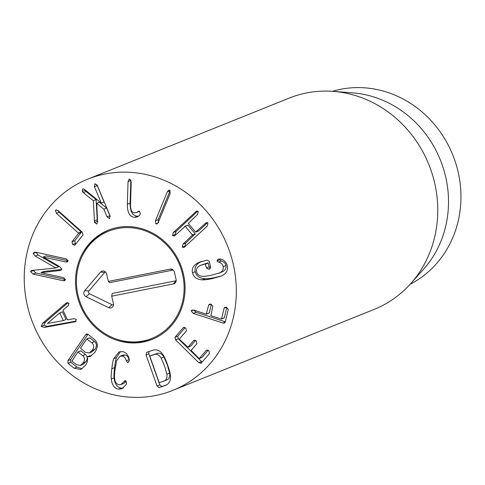 <?xml version="1.0" encoding="UTF-8"?>
<svg xmlns="http://www.w3.org/2000/svg" width="485" height="485" viewBox="0 0 485 485"><rect width="100%" height="100%" fill="white"/><g stroke="black" fill="none" stroke-linecap="round" stroke-linejoin="round"><path stroke-width="0.73" d="M35.32 256.116L33.18 253.51L34.12 252.303L36.248 252.273L66.105 258.844L68.149 260.924L67.379 261.9L65.663 261.93L43.232 257.098L59.849 266.762L61.813 269.151L60.94 270.254L59.303 270.588L41.013 272.667L63.432 277.608L65.487 279.615L64.675 280.657L62.989 280.694L33.138 274.116L30.597 271.642L31.573 270.472L55.823 267.975L35.32 256.116L38.085 255.007L58.6 266.756L55.823 267.975M35.981 252.218L38.085 255.007M55.842 267.872L58.6 266.756M33.471 270.127L33.362 270.527L35.896 273.006L65.493 279.524M41.031 272.564L43.789 271.448L61.734 269.508M43.25 256.995L46.008 255.886L68.161 260.76M58.345 210.793L82.183 232.133L83.02 234.928L74.799 245.21L72.671 244.543L72.004 241.815L78.534 233.412L78.418 233.036L56.387 213.315L55.448 210.29L55.92 209.926L58.345 210.793M57.982 210.49L59.146 212.2L81.183 231.927L81.292 232.303L74.769 240.699L75.43 243.434L76.054 243.888M72.004 241.815L74.769 240.699M94.533 222.488L93.356 200.687L83.293 192.642L82.304 191.326L82.765 188.81L84.372 189.271L101.323 203.136L94.436 186.743L94.848 183.694L97.315 185.519L109.956 215.601L109.513 218.662L107.076 216.825L103.863 209.174L96.745 203.342L97.6 222.136L96.812 224.04L94.533 222.488L97.297 221.378L97.588 221.918M96.891 184.682L104.087 202.021L101.323 203.136M84.893 189.702L86.051 191.526L96.121 199.577L97.297 221.378M83.293 192.642L86.051 191.526M93.356 200.687L96.121 199.577M94.248 220.954L97.012 219.844M96.745 203.342L99.51 202.227L106.627 208.065L110.265 216.546M103.863 209.174L106.627 208.065M134.612 217.353C129.701 216.868 127.276 212.497 127.343 204.233L128.058 181.548L129.149 179.165L129.689 179.092L131.223 181.851L130.513 204.543C130.477 209.993 131.859 212.757 134.648 212.848L136.327 212.606L139.068 211.096L140.414 213.406L139.819 215.14L137.291 216.947L134.612 217.353L137.37 216.243L138.655 216.207M137.898 211.66L139.225 211.127M138.564 211.175L139.068 211.096M139.559 211.278L136.327 212.606M130.859 179.905L130.107 203.124C130.041 211.387 132.46 215.758 137.37 216.243M170.223 193.357L158.316 222.275L156.958 223.924L155.861 223.858L155.4 220.784L167.307 191.866L168.677 190.205L169.695 190.253L170.223 193.357M170.138 190.587L158.165 219.669L158.625 222.742M207.283 226.04L184.039 247.508L182.245 247.12L182.972 244.173L192.49 234.976L185.209 226.319L175.418 235.195L174.309 235.94L172.514 235.552L173.242 232.612L196.492 211.145L198.238 211.478L197.553 214.473L188.307 223.421L195.588 232.079L206.216 222.706L207.968 223.045L207.283 226.04M207.513 222.688L198.711 230.927L195.588 232.079M197.783 211.12L176.006 231.497L175.279 234.443L175.788 234.843M192.49 234.976L195.255 233.861L187.974 225.21L184.852 226.362M195.255 233.861L185.737 243.064L185.003 246.004L185.512 246.41M202.439 279.839C196.916 279.56 193.594 277.22 192.466 272.812C191.551 268.393 193.606 264.968 198.638 262.549L206.889 260.154L209.265 261.257L210.629 267.174L208.98 269.242L206.501 268.005L205.258 263.943L200.329 265.453C197.219 266.968 195.976 269.151 196.595 271.982C197.425 274.813 199.584 276.25 203.063 276.286C204.434 276.438 207.174 276.098 211.29 275.262L219.238 273.037C222.385 271.667 223.706 269.533 223.215 266.641C222.676 264.301 221.124 262.809 218.553 262.161L216.965 260.93L218.044 259.184L220.051 258.984C223.821 259.663 226.252 261.936 227.338 265.81C228.271 270.254 226.265 273.661 221.336 276.044L212.066 278.639C207.732 279.566 204.524 279.966 202.439 279.839L205.203 278.723C207.289 278.857 210.496 278.457 214.831 277.529L221.603 275.91M219.802 258.954L219.729 259.821L221.312 261.045C223.882 261.7 225.44 263.191 225.974 265.525C226.471 268.423 225.143 270.557 222.003 271.927L218.402 273.413M218.553 262.161L221.312 261.045M223.215 266.641L225.974 265.525M219.238 273.037L222.003 271.927M201.063 265.131L208.023 262.834L209.265 266.895L210.551 268.108M206.501 268.005L209.265 266.895M209.441 269.09L209.841 268.89M198.638 262.549L200.19 261.924M192.466 272.812L195.231 271.703C196.358 276.104 199.681 278.445 205.203 278.723M201.396 261.439C196.37 263.858 194.315 267.277 195.231 271.703M193.939 310.139L195.982 312.255L225.313 321.797M208.653 305.12L209.484 304.156L211.133 304.192L212.776 306.459L210.902 315.656L221.215 319.009L221.56 318.9L224.1 308.23L224.931 307.266L226.58 307.302L228.223 309.569L225.21 322.222L224.513 323.077L222.876 323.01L193.218 313.365L191.217 310.946L191.999 310.06L193.982 310.151L206.222 314.134L208.653 305.12L211.03 304.162M224.1 308.23L226.477 307.272M226.798 307.381L224.325 317.79L221.215 319.009M211.351 304.271L209.296 312.904L206.222 314.134M185.112 327.611L177.722 336.178L178.347 338.779L202.142 362.059M183.166 327.775L183.669 327.423L185.834 328.169L186.373 330.928L179.45 338.954L179.547 339.33L187.901 347.26L193.679 340.567L194.182 340.215L196.346 340.961L196.886 343.719L191.114 350.412L198.947 358.397L199.311 358.47L206.234 350.443L206.737 350.091L208.908 350.837L209.441 353.595L201.239 363.107L198.753 362.659L175.582 339.888L174.958 337.287L183.166 327.775L184.258 327.339M201.239 363.107L200.784 363.441M206.234 350.443L207.325 350M208.18 350.279L202.075 357.354L198.947 358.397M193.679 340.567L194.77 340.13M195.625 340.403L190.666 346.151L187.543 347.187M47.378 323.459L63.28 320.615L66.045 319.5L62.486 311.813L59.728 312.922L47.378 323.459M63.28 320.615L59.728 312.922M65.602 303.489L66.475 302.913L69.028 303.507L68.239 305.683L62.989 310.133L67.488 319.864L74.223 318.633L76.4 319.445L75.199 321.779L44.438 327.417L41.195 326.429L42.541 323.307L65.602 303.489L67.651 302.664M67.985 302.707L45.305 322.198L43.953 325.32L47.203 326.302L76.078 321.137M44.438 327.417L47.203 326.302M74.205 322.088L75.69 321.488M77.812 352.098L71.932 361.082L76.478 364.708L80.358 365.399L83.111 362.95C85.02 360.046 84.881 357.597 82.692 355.602L85.457 354.493L80.916 350.867L77.812 352.098L82.692 355.602M80.358 365.399L83.117 364.29L85.875 361.84C87.785 358.936 87.646 356.487 85.457 354.493M80.528 348.127L85.227 352.268L89.228 352.995L92.186 350.419L94.945 349.309C96.982 346.229 96.842 343.647 94.533 341.573L89.828 337.815L86.724 339.051L80.528 348.127M89.228 352.995L91.986 351.88L94.945 349.309M92.186 350.419C94.217 347.339 94.078 344.762 91.774 342.689L94.533 341.573M91.774 342.689L86.724 339.051M87.961 334.286L70.731 359.506L70.719 362.156L76.927 367.109L82.159 368.794M67.967 360.616L85.487 334.971L86.585 333.971L87.827 334.177L93.945 339.063C98.122 342.44 98.388 346.939 94.751 352.553L90.186 356.536L87.064 356.911C88.167 359.161 87.615 361.998 85.396 365.429L80.795 369.515L74.163 368.218L67.961 363.265L67.967 360.616L70.731 359.506M74.163 368.218L76.927 367.109M87.118 356.833L89.883 355.717L91.556 355.826M113.708 358.682L119.025 351.958L122.784 351.637C126.003 352.401 128.137 354.832 129.186 358.93L129.277 360.494L128.198 362.35L127.579 362.404L126.3 360.785C125.548 358.033 124.202 356.463 122.262 356.081L120.05 356.269L116.649 360.725L115.054 369.321C114.521 373.759 114.369 376.706 114.599 378.173C114.872 381.84 116.303 384.023 118.892 384.726L120.989 384.563L124.815 380.743L125.427 380.689L126.609 383.15L126.161 384.617L121.868 388.831L118.37 389.17C114.284 388.285 111.932 384.902 111.314 379.015C111.065 376.803 111.241 373.377 111.841 368.739C112.338 364.053 112.956 360.701 113.708 358.682L116.467 357.572C115.721 359.585 115.097 362.938 114.599 367.624C113.999 372.268 113.823 375.693 114.078 377.9C114.696 383.787 117.049 387.175 121.135 388.055L123.214 388.103M111.314 379.015L114.078 377.9M118.37 389.17L121.135 388.055M126.221 381.216L123.754 383.453L120.989 384.563M122.262 356.081L125.027 354.965C126.967 355.353 128.313 356.924 129.058 359.676L129.295 360.307M120.05 356.269L122.814 355.159L125.027 354.965M120.462 351.57L116.467 357.572M163.154 381.386C166.185 380.531 167.416 378.13 166.858 374.171L164.554 365.969L161.178 358.13C159.129 354.687 156.643 353.565 153.733 354.759L149.986 356.057L149.907 356.426L159.11 382.441L159.407 382.683L166.416 380.094M165.918 380.276C168.95 379.422 170.18 377.015 169.617 373.062L167.319 364.853L163.942 357.015C161.887 353.577 159.407 352.456 156.497 353.65L149.986 356.057L149.907 356.426M166.858 374.171L169.617 373.062M161.178 358.13L163.942 357.015M153.733 354.759L156.497 353.65M148.889 351.607L148.816 353.814L159.801 384.878L161.863 386.503L166.507 384.896M157.043 385.987L146.052 354.923L146.64 352.383L152.429 350.382C156.825 348.879 160.523 350.606 163.524 355.56C164.621 357.184 165.973 360.307 167.58 364.92C169.235 369.515 170.144 372.789 170.308 374.741C171.084 380.464 169.277 384.09 164.894 385.611L159.098 387.612L157.043 385.987L159.801 384.878M165.409 385.423L165.9 385.211M236.104 283.967A113.86 104.73 68.1 0 1 172.775 390.401A113.86 104.73 68.1 0 1 33.119 323.859A113.86 104.73 68.1 0 1 87.779 179.141A113.86 104.73 68.1 0 1 236.104 283.967M75.605 285.186A58.831 54.114 68.1 0 1 108.325 230.193A58.831 54.114 68.1 0 1 180.481 264.574A58.831 54.114 68.1 0 1 152.235 339.348A58.831 54.114 68.1 0 1 75.605 285.186M332.461 91.325A104.372 96.006 68.1 0 1 460.75 190.108A104.372 96.006 68.1 0 1 410.098 284.289M333.195 91.38L352.656 92.865A104.372 96.006 68.1 0 1 440.374 160.008A104.372 96.006 68.1 0 1 423.599 269.199L410.589 283.749A113.86 104.73 -111.9 0 0 437.549 202.924A113.86 104.73 -111.9 0 0 333.195 91.38A113.86 104.73 -111.9 0 0 289.224 98.091L87.779 179.141M172.775 390.401L374.22 309.357A113.86 104.73 -111.9 0 0 410.589 283.749M109.016 229.92A58.831 54.114 -111.9 0 0 83.038 254.437L82.499 255.51A57.812 53.174 -111.9 0 0 116.079 338.966A57.812 53.174 -111.9 0 0 182.572 274.377A57.812 53.174 -111.9 0 0 136.685 228.477A57.812 53.174 -111.9 0 0 82.499 255.51M116.079 338.966L117.206 339.367A58.831 54.114 -111.9 0 0 152.927 339.063M173.187 270.03L109.713 282.646L108.337 281.415L170.138 269.133A3.795 3.492 68.1 0 1 171.908 269.266A3.795 3.492 68.1 0 1 174.412 272.14L176.097 279.524A3.795 3.492 68.1 0 1 175.8 282.125A3.795 3.492 68.1 0 1 173.503 283.895L111.708 296.177L113.393 303.561A3.795 3.492 68.1 0 1 113.096 306.168A3.795 3.492 68.1 0 1 108.652 307.648L86.057 296.699A3.795 3.492 68.1 0 1 84.687 290.691L100.54 272.103A3.795 3.492 68.1 0 1 104.154 271.151A3.795 3.492 68.1 0 1 106.651 274.031L108.337 281.415M105.439 271.927A1.764 1.619 -111.9 0 0 104.742 272.388L88.882 290.976A1.764 1.619 -111.9 0 0 89.519 293.764L112.114 304.713A1.764 1.619 -111.9 0 0 113.49 304.719M111.708 296.177L112.18 293.455L175.819 280.809A1.764 1.619 -111.9 0 0 176.188 280.682M33.18 253.51L35.945 252.4M30.597 271.642L33.362 270.527M33.138 274.116L35.896 273.006M62.989 280.694L65.469 279.693M59.303 270.588L61.68 269.63M65.663 261.93L68.149 260.936M55.448 210.29L56.557 209.847M56.387 213.315L59.146 212.2M78.418 233.036L81.183 231.927M78.534 233.412L81.292 232.303M72.671 244.543L75.43 243.434M94.436 186.743L97.2 185.628M82.304 191.326L85.069 190.217M107.076 216.825L109.84 215.71M128.058 181.548L130.817 180.432M127.343 204.233L130.107 203.124M167.307 191.866L170.065 190.75M155.4 220.784L158.165 219.669M155.861 223.858L157.94 223.021M205.113 223.458L207.253 222.597M195.382 211.89L197.522 211.03M173.242 232.612L176.006 231.497M172.514 235.552L175.279 234.443M192.406 235.346L195.17 234.237M182.972 244.173L185.737 243.064M182.245 247.12L185.003 246.004M216.965 260.93L219.729 259.821M205.258 263.943L208.023 262.834M205.604 264.095L208.368 262.985M193.218 313.365L195.982 312.255M222.876 323.01L225.252 322.052M191.217 310.946L193.521 310.024M175.582 339.888L178.347 338.779M198.753 362.659L201.517 361.549M174.958 337.287L177.722 336.178M42.541 323.307L45.305 322.198M41.195 326.429L43.953 325.32M83.111 362.95L85.875 361.84M85.487 334.971L87.694 334.08M67.961 363.265L70.719 362.156M111.841 368.739L114.599 367.624M123.827 381.75L125.924 380.907M126.3 360.785L129.058 359.676M127.579 362.404L128.743 361.931M146.052 354.923L148.816 353.814M159.098 387.612L161.863 386.503M170.138 269.133L173.054 269.915M100.54 272.103L104.742 272.388M84.687 290.691L88.882 290.976M86.057 296.699L89.519 293.764M108.652 307.648L112.114 304.713M173.503 283.895L175.819 280.809M195.801 232.133L198.565 231.024M184.997 226.265L187.762 225.155M221.463 319.027L224.222 317.911M206.434 314.147L209.199 313.031M199.244 358.518L202.002 357.409M187.834 347.308L190.599 346.199M80.74 350.831L77.976 351.946M89.652 337.784L86.888 338.894M152.739 354.947L149.974 356.057"/></g></svg>
